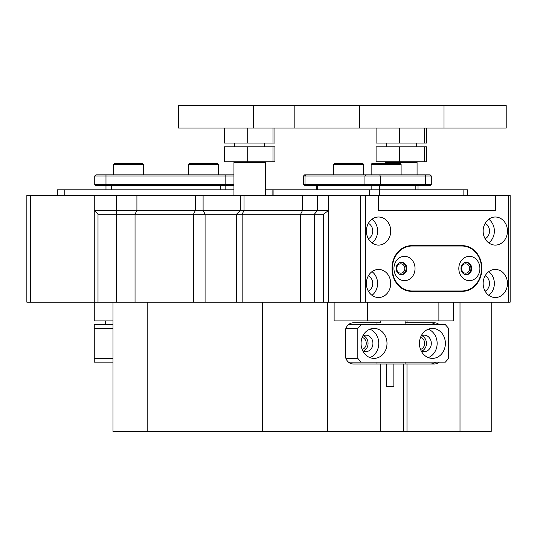 <?xml version="1.0" encoding="UTF-8"?>
<svg xmlns="http://www.w3.org/2000/svg" width="537" height="537" viewBox="0 0 537 537"><rect width="100%" height="100%" fill="white"/><g stroke="black" fill="none" stroke-linecap="round" stroke-linejoin="round"><path stroke-width="0.81" d="M333.692 164.389L334.444 163.637L362.905 163.637L363.656 164.389L333.692 164.389L333.692 174.874M371.148 164.389L371.893 163.637L400.354 163.637L401.105 164.389L371.148 164.389L371.148 174.874M189.125 163.637L217.586 163.637L218.331 164.389L188.373 164.389L189.125 163.637M218.331 174.874L218.331 164.389M188.373 174.874L188.373 164.389M114.22 163.637L142.688 163.637L143.433 164.389L113.475 164.389L114.22 163.637M143.433 174.874L143.433 164.389M113.475 174.874L113.475 164.389M467.606 195.475L467.606 189.856L273.098 189.856L273.098 195.475M234.696 161.771L233.951 162.516L265.406 162.516L264.654 161.771L265.406 162.516L265.406 189.856L273.098 189.856M415.034 268.5A12.17 10.539 90 0 0 404.495 256.33A12.17 10.539 90 0 0 393.95 268.5A12.17 10.539 90 0 0 404.495 280.67A12.17 10.539 90 0 0 415.034 268.5M406.851 268.5A6.182 5.35 90 0 0 401.495 262.318A6.182 5.35 90 0 0 396.145 268.5A6.182 5.35 90 0 0 401.495 274.682A6.182 5.35 90 0 0 406.851 268.5M401.126 274.662A6.182 5.35 90 0 0 406.1 268.5A6.182 5.35 90 0 0 401.126 262.338M479.897 268.5A12.17 10.539 90 0 0 469.358 256.33A12.17 10.539 90 0 0 458.82 268.5A12.17 10.539 90 0 0 469.358 280.67A12.17 10.539 90 0 0 479.897 268.5M471.714 268.5A6.182 5.35 90 0 0 466.364 262.318A6.182 5.35 90 0 0 461.008 268.5A6.182 5.35 90 0 0 466.364 274.682A6.182 5.35 90 0 0 471.714 268.5M465.988 274.662A6.182 5.35 90 0 0 470.962 268.5A6.182 5.35 90 0 0 465.988 262.338M411.792 246.033A22.467 19.46 90 0 0 392.332 268.5A22.467 19.46 90 0 0 411.792 290.967L462.062 290.967A22.467 19.46 90 0 0 481.521 268.5A22.467 19.46 90 0 0 462.062 246.033L408.046 246.033A22.467 19.46 90 0 0 407.925 246.033M407.925 290.967A22.467 19.46 90 0 0 408.046 290.967L411.792 290.967M233.951 185.735L225.822 185.735L225.822 189.856L225.822 185.735L95.875 185.735L94.747 184.614L233.951 184.614M105.984 189.856L105.984 176.002L94.747 176.002L94.747 184.614L95.875 185.735M233.951 176.002L105.984 176.002L105.984 174.874L233.951 174.874M94.747 176.002L95.875 174.874L105.984 174.874M240.294 210.45L240.294 195.475L240.301 210.45L203.1 210.45L244.04 210.45L240.294 210.45L236.548 214.196L193.521 214.196L195.394 210.45L94.257 210.45L94.257 195.475L94.257 302.203L94.257 210.45L203.1 210.45L195.394 210.45L195.394 195.475L30.596 195.475L30.596 302.203L26.85 302.203L26.85 195.475L30.596 195.475M195.394 195.475L203.1 195.475L203.1 210.45L205.08 214.196L205.08 302.203M244.04 195.475L244.04 210.45L328.624 210.45L328.624 195.475L203.1 195.475M508.277 195.475L510.15 195.475L510.15 302.203L508.277 302.203L508.277 195.475L365.576 195.475L365.576 302.203L360.461 302.203L360.461 195.475L365.576 195.475M495.631 195.475L495.631 210.45L378.223 210.45L495.302 210.45L495.302 195.475M378.545 210.45L378.545 195.475M303.499 176.002L304.627 174.874L430.171 174.874L431.298 176.002L431.298 184.614L430.171 185.735L304.627 185.735L303.499 184.614L431.298 184.614L431.298 176.002L303.499 176.002L303.499 184.614M233.951 189.856L57.298 189.856L57.298 195.475M193.521 302.203L193.521 214.196L98.002 214.196L98.002 302.203L30.596 302.203M416.329 161.771L417.074 162.516L385.62 162.516L385.62 163.637M264.654 146.789L264.654 143.043L264.654 146.789M272.977 161.771L272.977 146.789L274.937 146.789L274.937 161.771L224.412 161.771L224.412 146.789L247.718 146.789L247.718 161.771M272.977 146.789L247.718 146.789M443.985 128.061L506.21 128.061L506.21 105.594L443.985 105.594L443.985 128.061L294.826 128.061L294.826 105.594L359.696 105.594L359.696 128.061M253.424 128.061L178.519 128.061L178.519 105.594L253.424 105.594L253.424 128.061L294.826 128.061M178.519 128.061L178.519 105.594M443.985 105.594L359.696 105.594M294.826 105.594L253.424 105.594M274.937 128.061L274.937 143.043L224.412 143.043L224.412 128.061M272.977 128.061L272.977 143.043M247.718 128.061L247.718 143.043M424.653 161.771L424.653 146.789L426.613 146.789L426.613 161.771L376.088 161.771L376.088 146.789L399.387 146.789L399.387 161.771M424.653 146.789L399.387 146.789M426.613 128.061L426.613 143.043L376.088 143.043L376.088 128.061M424.653 128.061L424.653 143.043M399.387 128.061L399.387 143.043M461.558 268.5A4.679 4.054 90 0 0 465.613 273.179A4.679 4.054 90 0 0 469.667 268.5A4.679 4.054 90 0 0 465.613 263.821A4.679 4.054 90 0 0 461.558 268.5M483.146 231.051A14.043 12.163 90 0 0 495.302 245.094A14.043 12.163 90 0 0 507.465 231.051A14.043 12.163 90 0 0 495.302 217.008A14.043 12.163 90 0 0 483.146 231.051M488.751 242.878A14.043 12.163 90 0 0 494.362 231.051A14.043 12.163 90 0 0 488.751 219.217M485.139 238.764A8.424 7.296 90 0 0 489.496 231.051A8.424 7.296 90 0 0 485.139 223.338M483.146 283.482A14.043 12.163 90 0 0 495.302 297.525A14.043 12.163 90 0 0 507.465 283.482A14.043 12.163 90 0 0 495.302 269.433A14.043 12.163 90 0 0 483.146 283.482M488.751 295.31A14.043 12.163 90 0 0 494.362 283.482A14.043 12.163 90 0 0 488.751 271.648M485.139 291.188A8.424 7.296 90 0 0 489.496 283.482A8.424 7.296 90 0 0 485.139 275.77M396.695 268.5A4.679 4.054 90 0 0 400.75 273.179A4.679 4.054 90 0 0 404.804 268.5A4.679 4.054 90 0 0 400.75 263.821A4.679 4.054 90 0 0 396.695 268.5M366.388 231.051A14.043 12.163 90 0 0 378.545 245.094A14.043 12.163 90 0 0 390.708 231.051A14.043 12.163 90 0 0 378.545 217.008A14.043 12.163 90 0 0 366.388 231.051M371.993 242.878A14.043 12.163 90 0 0 377.605 231.051A14.043 12.163 90 0 0 371.993 219.217M368.382 238.764A8.424 7.296 90 0 0 372.738 231.051A8.424 7.296 90 0 0 368.382 223.338M366.388 283.482A14.043 12.163 90 0 0 378.545 297.525A14.043 12.163 90 0 0 390.708 283.482A14.043 12.163 90 0 0 378.545 269.433A14.043 12.163 90 0 0 366.388 283.482M371.993 295.31A14.043 12.163 90 0 0 377.605 283.482A14.043 12.163 90 0 0 371.993 271.648M368.382 291.188A8.424 7.296 90 0 0 372.738 283.482A8.424 7.296 90 0 0 368.382 275.77M481.843 268.876L481.843 268.124A22.467 19.46 90 0 0 462.384 245.657L411.47 245.657A22.467 19.46 90 0 0 392.01 268.124L392.01 268.876A22.467 19.46 90 0 0 411.47 291.343L462.384 291.343A22.467 19.46 90 0 0 481.843 268.876L481.521 268.876M508.277 302.203L365.576 302.203M378.223 210.45L378.223 195.475M360.461 195.475L328.624 195.475L328.624 302.203L323.509 302.203L323.509 214.196L242.167 214.196L244.04 210.45L328.624 210.45L328.624 302.203L360.461 302.203M411.47 291.343L458.638 291.343A22.467 19.46 90 0 0 462.182 290.967M462.182 246.033A22.467 19.46 90 0 0 458.638 245.657M453.584 302.203L453.584 320.931L334.128 320.931L334.128 302.203M242.167 302.203L242.167 214.196L236.548 214.196L236.548 302.203M362.153 349.412A6.182 5.35 90 0 0 366.274 343.398A6.182 5.35 90 0 0 362.153 337.384M420.531 349.412A6.182 5.35 90 0 0 424.653 343.398A6.182 5.35 90 0 0 420.531 337.384M460.008 302.203L460.008 431.406L327.711 431.406L327.711 302.203M380.726 431.406L380.726 363.999L353.319 363.999A9.364 8.109 90 0 1 345.21 354.635L345.21 332.168A9.364 8.109 90 0 1 353.319 322.804L380.726 322.804L380.726 320.931M406.992 320.931L406.992 322.804L405.093 322.804M460.008 431.406L491.227 431.406L491.227 302.203M112.985 302.203L112.985 431.406L327.711 431.406M439.266 324.677A9.364 8.109 90 0 0 434.399 322.804L406.992 322.804M380.726 363.999L434.399 363.999A9.364 8.109 90 0 0 439.266 362.126M406.992 363.999L406.992 431.406M262.298 431.406L262.298 302.203L323.509 302.203M98.002 302.203L147.172 302.203L147.172 431.406M367.543 320.931L367.543 302.203M438.897 320.931L438.897 302.203M147.172 302.203L262.298 302.203M112.985 320.931L94.257 320.931L94.257 302.203M94.257 210.45L98.002 214.196M323.509 214.196L328.624 210.45M376.981 322.804L376.981 324.677M376.981 362.126L376.981 363.999M430.654 363.999A9.364 8.109 90 0 0 435.52 362.126M435.52 324.677A9.364 8.109 90 0 0 430.654 322.804M419.437 343.398A14.982 12.975 90 0 0 432.413 358.38A14.982 12.975 90 0 0 445.381 343.398A14.982 12.975 90 0 0 432.413 328.422A14.982 12.975 90 0 0 419.437 343.398M428.291 357.602A14.982 12.975 90 0 0 437.145 343.398A14.982 12.975 90 0 0 428.291 329.194M421.169 350.876A8.236 7.135 90 0 0 424.17 351.641A8.236 7.135 90 0 0 431.305 343.398A8.236 7.135 90 0 0 424.17 335.162A8.236 7.135 90 0 0 421.169 335.927M421.74 351.144A8.236 7.135 90 0 0 426.438 343.398A8.236 7.135 90 0 0 421.74 335.652M361.059 343.398A14.982 12.975 90 0 0 374.034 358.38A14.982 12.975 90 0 0 387.002 343.398A14.982 12.975 90 0 0 374.034 328.422A14.982 12.975 90 0 0 361.059 343.398M369.912 357.602A14.982 12.975 90 0 0 378.766 343.398A14.982 12.975 90 0 0 369.912 329.194M362.79 350.876A8.236 7.135 90 0 0 365.791 351.641A8.236 7.135 90 0 0 372.926 343.398A8.236 7.135 90 0 0 365.791 335.162A8.236 7.135 90 0 0 362.79 335.927M363.361 351.144A8.236 7.135 90 0 0 368.06 343.398A8.236 7.135 90 0 0 363.361 335.652M448.63 358.38L448.63 328.422L445.381 324.677L361.059 324.677L357.817 328.422L357.817 358.38L361.059 362.126L445.381 362.126L448.63 358.38M348.453 324.677L361.059 324.677M345.888 358.38L357.817 358.38M357.817 328.422L345.888 328.422M361.059 362.126L348.453 362.126M393.856 363.999L393.856 386.465L386.372 386.465L386.372 363.999M112.985 362.126L94.257 362.126L94.257 324.677L112.985 324.677M112.985 328.422L94.257 328.422M94.257 358.38L112.985 358.38M369.308 189.856L369.308 195.475M379.518 185.735L379.538 195.475M463.861 189.856L463.861 195.475M220.204 189.856L220.204 185.735M111.602 189.856L111.602 185.735M225.822 174.874L225.822 185.735M135.042 302.203L135.042 214.196L136.915 210.45L136.915 195.475M116.314 302.203L116.314 195.475M300.646 302.203L300.646 214.196L302.519 210.45L302.519 195.475M314.353 302.203L314.353 214.196L317.595 210.45L317.595 195.475M415.195 189.856L415.195 185.735M371.846 189.856L371.846 185.735M317.548 189.856L317.548 185.735M425.116 174.874L425.68 176.002L425.68 184.614L425.116 185.735M305.983 174.874L305.009 176.002L305.009 184.614L305.983 185.735M365.898 174.874L364.925 176.002L364.925 184.614L365.898 185.735M379.713 174.874L380.277 176.002L380.277 184.614L379.713 185.735M64.789 189.856L64.789 195.475M403.247 431.406L403.247 363.999M363.656 174.874L363.656 164.389L363.656 174.874M401.105 174.874L401.105 164.389M272.091 189.856L272.091 195.475M418.008 189.856L418.008 185.735L418.008 189.856M316.79 189.856L316.79 185.735M430.171 185.735L431.298 184.614M430.171 174.874L431.298 176.002M362.905 163.637L363.656 164.389M233.951 162.516L233.951 195.475M265.406 162.516L265.406 195.475M234.696 146.789L234.696 143.043M386.372 161.771L385.62 162.516M386.372 146.789L386.372 143.043M417.074 162.516L417.074 174.874M416.329 146.789L416.329 143.043M405.093 320.931L405.093 324.677M405.093 362.126L405.093 363.999M105.494 320.931L105.494 324.677"/></g></svg>
